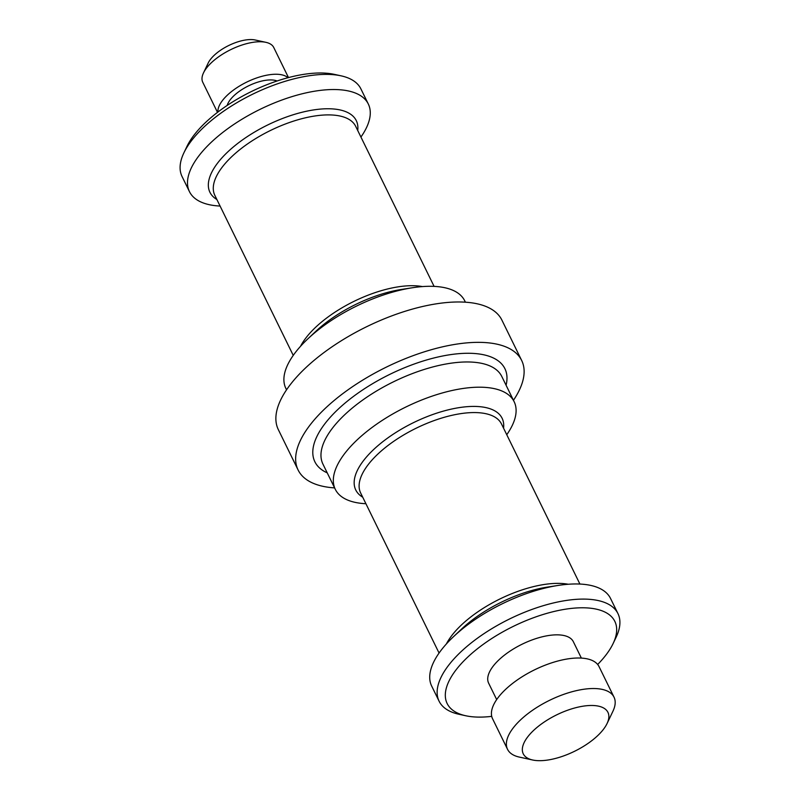 <?xml version="1.0" encoding="UTF-8"?>
<svg xmlns="http://www.w3.org/2000/svg" width="800" height="800" viewBox="0 0 800 800"><rect width="100%" height="100%" fill="white"/><g stroke="black" fill="none" stroke-linecap="round" stroke-linejoin="round"><path stroke-width="1.2" d="M603.02 729.88A47.15 20.29 153.9 0 0 607.07 723.53A47.15 20.29 153.9 0 0 582.75 706.23A47.15 20.29 153.9 0 0 528.18 736.28A47.15 20.29 153.9 0 0 532.64 760A47.15 20.29 153.9 0 0 603.02 729.88M532.64 760L519.33 757.09A59.28 25.51 -26.1 0 1 507.54 749.32A59.28 25.51 -26.1 0 1 513.73 727.27A59.28 25.51 -26.1 0 1 569.4 692.5A59.28 25.51 -26.1 0 1 614.02 697.16A59.28 25.51 -26.1 0 1 612.93 711.24L607.07 723.53M203.49 72.9L208.18 63.06A29.81 12.83 -26.1 0 1 210.74 59.04A29.81 12.83 -26.1 0 1 255.24 40L265.89 42.33A39.52 17.01 153.9 0 0 206.89 67.57A39.52 17.01 153.9 0 0 203.49 72.9A39.52 17.01 153.9 0 0 202.77 82.28L217.5 112.36M288.48 77.58L273.75 47.5A39.52 17.01 153.9 0 0 265.89 42.33M614.02 697.16L599.06 666.64A59.28 25.51 153.9 0 0 554.45 661.98A59.28 25.51 153.9 0 0 498.78 696.74A59.28 25.51 153.9 0 0 492.59 718.8L507.54 749.32M581.37 658.09L573.34 641.7A47.16 20.29 153.9 0 0 537.86 638A47.16 20.29 153.9 0 0 493.57 665.65A47.16 20.29 153.9 0 0 488.65 683.2L496.68 699.58M287.95 77.72A39.52 17.01 153.9 0 0 256.95 77.85A39.52 17.01 153.9 0 0 222.81 100.06A39.52 17.01 153.9 0 0 217.94 112.02M277.09 80.99A29.81 12.83 153.9 0 0 230.51 99.41A29.81 12.83 153.9 0 0 227.17 105.44M183.88 152.87L186.88 146.56A93.36 40.17 -26.1 0 1 194.91 133.99A93.36 40.17 -26.1 0 1 334.28 74.35L341.1 75.84A99.58 42.85 153.9 0 0 192.44 139.46A99.58 42.85 153.9 0 0 183.88 152.87A99.58 42.85 153.9 0 0 182.05 176.51L189.46 191.65A99.58 42.85 -26.1 0 1 199.86 154.59A99.58 42.85 -26.1 0 1 293.38 96.2A99.58 42.85 -26.1 0 1 368.32 104.03A99.58 42.85 -26.1 0 1 360.93 137.05M368.32 104.03L360.9 88.89A99.58 42.85 153.9 0 0 341.1 75.84M597.66 664.47A93.36 40.17 153.9 0 0 605.09 656.11A93.36 40.17 153.9 0 0 613.12 643.54A93.36 40.17 153.9 0 0 564.96 609.28A93.36 40.17 153.9 0 0 456.9 668.78A93.36 40.17 153.9 0 0 465.72 715.75A93.36 40.17 153.9 0 0 491.73 716.36M465.72 715.75L458.9 714.26A99.58 42.85 -26.1 0 1 439.1 701.21A99.58 42.85 -26.1 0 1 449.49 664.16A99.58 42.85 -26.1 0 1 543.01 605.77A99.58 42.85 -26.1 0 1 617.95 613.59A99.58 42.85 -26.1 0 1 616.12 637.24L613.12 643.54M439.1 701.21L431.68 686.08A99.58 42.85 -26.1 0 1 442.08 649.02A99.58 42.85 -26.1 0 1 453.44 636.75A99.58 42.85 -26.1 0 1 558.22 585.42A99.58 42.85 -26.1 0 1 610.54 598.46L617.95 613.59M365.91 503.72A99.58 42.85 -26.1 0 1 335.29 489.31A99.58 42.85 -26.1 0 1 345.68 452.26A99.58 42.85 -26.1 0 1 439.2 393.87A99.58 42.85 -26.1 0 1 514.14 401.69A99.58 42.85 -26.1 0 1 506.76 434.72M286.55 389.82L285.86 388.41A99.58 42.85 -26.1 0 1 296.25 351.36A99.58 42.85 -26.1 0 1 307.61 339.08A99.58 42.85 -26.1 0 1 412.4 287.75A99.58 42.85 -26.1 0 1 464.71 300.79L465.4 302.2M513.45 400.28A124.48 53.56 153.9 0 0 521.67 360.47A124.48 53.56 153.9 0 0 428 350.69A124.48 53.56 153.9 0 0 311.1 423.68A124.48 53.56 153.9 0 0 298.1 469.99A124.48 53.56 153.9 0 0 334.6 487.9M298.1 469.99L278.33 429.63A124.48 53.56 -26.1 0 1 291.32 383.32A124.48 53.56 -26.1 0 1 408.22 310.32A124.48 53.56 -26.1 0 1 501.9 320.11L521.67 360.47M220.09 206.05A99.58 42.85 -26.1 0 1 189.46 191.65M446.37 643.96A78.42 33.75 -26.1 0 1 452.52 634.61A78.42 33.75 -26.1 0 1 568.26 584.25M579.91 584.05L501.5 423.98A78.42 33.75 153.9 0 0 442.48 417.82A78.42 33.75 153.9 0 0 368.84 463.8A78.42 33.75 153.9 0 0 360.65 492.98L439.07 653.05M362.71 497.19A81.49 35.07 -26.1 0 1 364.27 459.66A81.49 35.07 -26.1 0 1 450.82 409.23A81.49 35.07 -26.1 0 1 503.56 428.19M300.54 346.29A78.42 33.75 -26.1 0 1 306.69 336.94A78.42 33.75 -26.1 0 1 422.43 286.58M434.09 286.38L355.67 126.31A78.42 33.75 153.9 0 0 296.66 120.15A78.42 33.75 153.9 0 0 223.01 166.13A78.42 33.75 153.9 0 0 214.82 195.31L293.24 355.38M216.89 199.52A81.49 35.07 -26.1 0 1 218.44 161.99A81.49 35.07 -26.1 0 1 304.99 111.57A81.49 35.07 -26.1 0 1 357.73 130.52M327.23 472.86A105.81 45.53 -26.1 0 1 325.92 422.41A105.81 45.53 -26.1 0 1 441.49 356.24A105.81 45.53 -26.1 0 1 506.08 385.24M514.14 401.69L501.79 376.47A99.58 42.85 153.9 0 0 426.85 368.64A99.58 42.85 153.9 0 0 333.33 427.03A99.58 42.85 153.9 0 0 322.93 464.09L335.29 489.31M558.22 585.42L547.25 587.12A81.49 35.07 153.9 0 0 461.51 629.12L453.44 636.75M412.4 287.75L401.43 289.45A81.49 35.07 153.9 0 0 315.68 331.46L307.61 339.08"/></g></svg>
